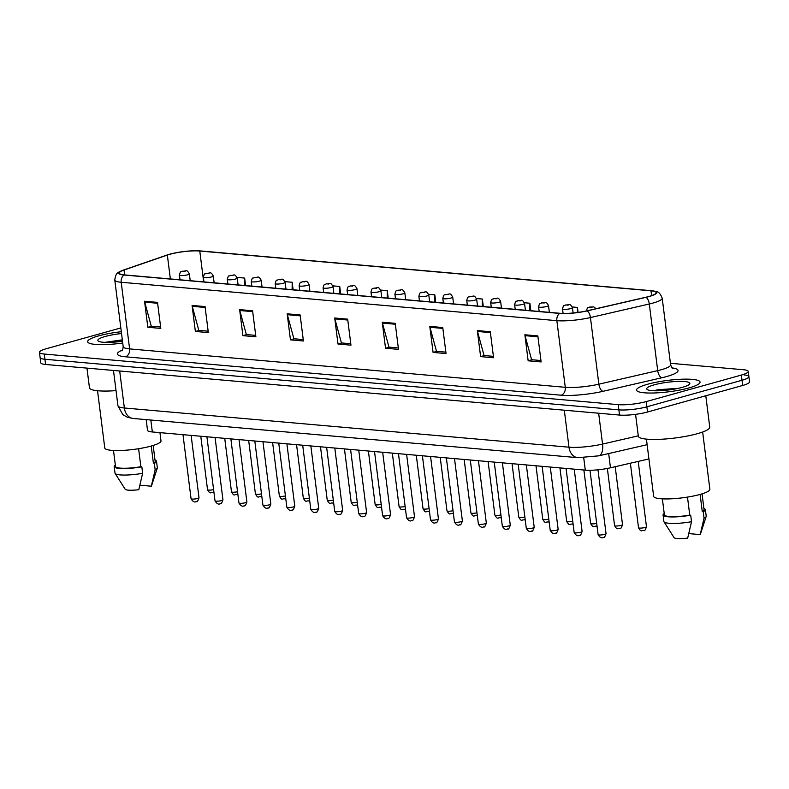 <?xml version="1.0" encoding="UTF-8"?>
<svg xmlns="http://www.w3.org/2000/svg" width="789" height="789" viewBox="0 0 789 789"><rect width="100%" height="100%" fill="white"/><g stroke="black" fill="none" stroke-linecap="round" stroke-linejoin="round"><path stroke-width="1.18" d="M648.933 458.942L610.469 467.798A20.001 3.58 172.8 0 1 585.29 470.136L152.336 431.968A20.001 3.58 172.8 0 1 147.523 430.281L146.172 419.62M98.655 335.867A31.994 5.72 -7.2 0 0 87.658 341.706A31.994 5.72 -7.2 0 0 122.739 343.028A31.994 5.72 -7.2 0 1 87.658 341.706A31.994 5.72 -7.2 0 1 98.655 335.867A31.994 5.72 -7.2 0 1 121.309 331.705A31.994 5.72 -7.2 0 0 98.655 335.867M647.542 384.263A31.994 5.72 -7.2 0 0 636.536 390.101A31.994 5.72 -7.2 0 0 655.393 392.932A31.994 5.72 -7.2 0 0 689.034 387.912A31.994 5.72 -7.2 0 0 700.03 382.073A31.994 5.72 -7.2 0 0 681.173 379.243A31.994 5.72 -7.2 0 0 647.542 384.263A31.994 5.72 -7.2 0 0 636.536 390.101A31.994 5.72 -7.2 0 0 655.393 392.932A31.994 5.72 -7.2 0 0 689.034 387.912A31.994 5.72 -7.2 0 0 700.03 382.073A31.994 5.72 -7.2 0 0 681.173 379.243A31.994 5.72 -7.2 0 0 647.542 384.263M169.921 254.275A21.333 3.817 172.8 0 1 199.775 251.03L650.984 290.806A21.333 3.817 172.8 0 1 656.123 292.601A21.333 3.817 172.8 0 1 645.796 297.256L586.937 310.817A21.333 3.817 172.8 0 1 560.082 313.302L124.415 274.897A21.333 3.817 172.8 0 1 119.277 273.102A21.333 3.817 172.8 0 1 124.041 270.006L167.347 255.074A21.333 3.817 172.8 0 1 169.921 254.275M169.576 254.245A21.865 3.906 -7.2 0 0 166.943 255.064L123.626 269.996A21.865 3.906 -7.2 0 0 123.173 270.154A21.865 3.906 -7.2 0 0 124.011 275.006L559.677 313.42A21.865 3.906 -7.2 0 0 587.213 310.866L646.063 297.305A21.865 3.906 -7.2 0 0 651.625 290.717A21.865 3.906 -7.2 0 0 651.389 290.697L200.179 250.912A21.865 3.906 -7.2 0 0 169.576 254.245M120.835 327.938L46.324 348.718A20.001 3.58 -7.2 0 0 39.45 352.367L40.111 357.575A20.001 3.58 -7.2 0 0 44.924 359.261L618.872 409.856A20.001 3.58 -7.2 0 0 646.862 406.808L742.015 380.268A20.001 3.58 -7.2 0 0 748.889 376.619A20.001 3.58 -7.2 0 0 744.076 374.933M39.45 352.367A20.001 3.58 -7.2 0 0 44.263 354.054L618.221 404.649A20.001 3.58 -7.2 0 0 646.211 401.601L741.364 375.061A20.001 3.58 -7.2 0 0 748.238 371.412A20.001 3.58 -7.2 0 0 743.416 369.735L670.433 363.295M442.757 327.534L446.041 353.561L433.082 352.417L429.788 326.39L442.757 327.534M490.294 331.725L493.589 357.752L480.619 356.608L477.335 330.581L490.294 331.725M537.842 335.917L541.126 361.944L528.157 360.8L524.872 334.773L537.842 335.917M300.136 314.959L303.42 340.986L290.46 339.842L287.166 313.815L300.136 314.959M252.588 310.767L255.883 336.795L242.913 335.65L239.629 309.623L252.588 310.767M205.051 306.576L208.335 332.603L195.376 331.459L192.082 305.432L205.051 306.576M157.514 302.384L160.798 328.411L147.829 327.267L144.545 301.24L157.514 302.384M395.22 323.342L398.504 349.369L385.535 348.225L382.251 322.198L395.22 323.342M347.673 319.151L350.967 345.178L337.998 344.034L334.714 318.006L347.673 319.151M530.849 310.728L529.892 303.232L524.389 302.739M578.071 312.424L577.44 307.424L572.272 306.97M388.218 298.153L387.271 290.658L380.722 290.076M340.68 293.962L339.734 286.466L332.84 285.855M293.143 289.77L292.196 282.275L284.957 281.634M245.596 285.579L244.649 278.083L237.065 277.412M483.302 306.536L482.355 299.041L476.497 298.518M435.765 302.345L434.818 294.849L428.614 294.297M337.998 344.034L341.805 342.978M350.78 343.767L341.43 342.939L334.881 318.894A5.336 4.053 -85 0 1 334.714 318.006M385.535 348.225L389.342 347.17M398.327 347.959L388.977 347.13L382.428 323.086A5.336 4.053 -85 0 1 382.251 322.198M147.829 327.267L151.646 326.212M160.621 327.001L151.271 326.173L144.722 302.128A5.336 4.053 -85 0 1 144.545 301.24M195.376 331.459L199.183 330.404M208.158 331.193L198.808 330.364L192.26 306.319A5.336 4.053 -85 0 1 192.082 305.432M242.913 335.65L246.72 334.595M255.705 335.384L246.346 334.556L239.797 310.511A5.336 4.053 -85 0 1 239.629 309.623M290.46 339.842L294.267 338.787M303.242 339.576L293.893 338.747L287.344 314.703A5.336 4.053 -85 0 1 287.166 313.815M528.157 360.8L531.973 359.735M540.948 360.534L531.599 359.705L525.05 335.66A5.336 4.053 -85 0 1 524.872 334.773M480.619 356.608L484.426 355.543M493.411 356.342L484.051 355.514L477.503 331.469A5.336 4.053 -85 0 1 477.335 330.581M433.082 352.417L436.889 351.352M445.864 352.15L436.514 351.322L429.966 327.277A5.336 4.053 -85 0 1 429.788 326.39M434.818 294.849L434.749 302.256M387.271 290.658L387.202 298.064M339.734 286.466L339.664 293.873M292.196 282.275L292.127 289.681M244.649 278.083L244.58 285.49M482.355 299.041L482.286 306.448M529.892 303.232L529.833 310.639M577.44 307.424L577.39 312.513M40.762 362.782A20.001 3.58 -7.2 0 0 45.584 364.469L619.533 415.063A20.001 3.58 -7.2 0 0 647.522 412.016L742.676 385.476A20.001 3.58 -7.2 0 0 749.55 381.827L748.889 376.619A20.001 3.58 -7.2 0 1 742.015 380.268L646.862 406.808A20.001 3.58 -7.2 0 1 618.872 409.856L44.924 359.261A20.001 3.58 -7.2 0 1 40.111 357.575L40.762 362.782M97.54 390.733L104.769 447.965A28.335 5.069 -7.2 0 0 121.467 450.47A28.335 5.069 -7.2 0 0 151.251 446.032A28.335 5.069 -7.2 0 0 160.986 440.864L159.95 432.638M121.536 333.54A21.737 3.886 -7.2 0 0 105.312 336.459A21.737 3.886 -7.2 0 0 98.28 341.075A21.737 3.886 -7.2 0 0 122.502 341.193M122.334 339.842L104.848 342.367M113.488 450.48L115.51 466.437A20.001 3.58 -7.2 0 0 140.876 466.713L138.598 448.704M115.342 465.115A21.333 3.817 -7.2 0 0 114.188 466.605L115.007 473.114A21.333 3.817 -7.2 0 0 115.125 473.42L125.155 489.219A13.334 2.387 -7.2 0 0 138.795 489.693L142.641 473.301L141.823 466.802L140.876 466.713M115.125 473.42A21.333 3.817 -7.2 0 0 142.641 473.301M114.188 466.605A21.333 3.817 -7.2 0 0 141.823 466.802M151.222 446.041L153.391 463.222A20.001 3.58 -7.2 0 0 155.186 461.427L153.174 445.46M86.958 368.108L89.443 387.754A35.998 6.44 -7.2 0 0 116.032 390.634M139.959 485.205L151.31 486.202A13.334 2.387 -7.2 0 0 151.508 485.886L157.297 468.094A21.333 3.817 -7.2 0 0 157.336 467.769L156.508 461.259A21.333 3.817 -7.2 0 0 155.019 460.105M153.391 463.222L154.338 463.311L155.157 469.81A21.333 3.817 -7.2 0 0 157.297 468.094M155.157 469.81L151.31 486.202M154.338 463.311A21.333 3.817 -7.2 0 0 156.508 461.259M108.902 342.406L122.492 341.104M635.569 414.343L638.331 436.149A35.998 6.44 -7.2 0 0 659.535 439.335A35.998 6.44 -7.2 0 0 697.377 433.694A35.998 6.44 -7.2 0 0 709.755 427.125L705.79 395.762M646.428 439.128L653.657 496.35A28.335 5.069 -7.2 0 0 670.354 498.855A28.335 5.069 -7.2 0 0 700.129 494.417A28.335 5.069 -7.2 0 0 709.873 489.249L702.644 432.027M654.189 384.845A21.737 3.886 -7.2 0 0 647.167 389.47A21.737 3.886 -7.2 0 0 682.377 387.33A21.737 3.886 -7.2 0 0 689.576 384.105A21.737 3.886 -7.2 0 0 678.806 381.383A21.737 3.886 -7.2 0 0 654.189 384.845M678.195 388.356L657.839 389.727L653.736 390.752M662.375 498.865L664.387 514.822A20.001 3.58 -7.2 0 0 689.754 515.109L687.485 497.1M664.23 513.511A21.333 3.817 -7.2 0 0 663.066 514.99L663.894 521.499A21.333 3.817 -7.2 0 0 664.003 521.805L674.033 537.605A13.334 2.387 -7.2 0 0 687.683 538.088L691.529 521.697L690.7 515.187L689.754 515.109M664.003 521.805A21.333 3.817 -7.2 0 0 691.529 521.697M663.066 514.99A21.333 3.817 -7.2 0 0 690.7 515.187M700.109 494.427L702.279 511.617A20.001 3.58 -7.2 0 0 704.074 509.812L702.052 493.855M688.836 533.591L700.198 534.597A13.334 2.387 -7.2 0 0 700.395 534.281L706.185 516.479A21.333 3.817 -7.2 0 0 706.214 516.154L705.396 509.645A21.333 3.817 -7.2 0 0 703.906 508.501M702.279 511.617L703.226 511.696L704.044 518.205A21.333 3.817 -7.2 0 0 706.185 516.479M704.044 518.205L700.198 534.597M703.226 511.696A21.333 3.817 -7.2 0 0 705.396 509.645M657.779 390.792L672.12 389.47M150.827 420.034L152.336 431.968M583.732 457.798L585.29 470.136M608.674 453.547L610.469 467.798M199.775 251.03L203.67 281.89M672.09 367.901A33.325 5.957 172.8 0 1 666.597 376.56A33.325 5.957 172.8 0 1 661.922 377.744L603.062 391.305A33.325 5.957 172.8 0 1 561.087 395.2L125.431 356.796A33.325 5.957 172.8 0 1 122.542 350.01M646.063 297.305A6.667 3.225 77 0 1 649.298 303.992L657.71 370.623A26.668 4.764 -7.2 0 0 661.458 369.676A26.668 4.764 -7.2 0 0 670.62 364.814C671.686 367.546 672.465 368.798 672.958 368.562M559.677 313.42A6.667 5.059 95 0 0 556.856 320.669L121.2 282.265A6.667 5.059 -85 0 1 124.011 275.006M587.213 310.866A6.667 3.225 77 0 1 590.438 317.553A26.668 4.764 172.8 0 1 556.856 320.669L565.279 387.3A26.668 4.764 -7.2 0 0 598.861 384.184L657.71 370.623A6.667 3.225 -103 0 0 661.922 377.744M125.431 356.796A6.667 5.059 -85 0 0 129.613 348.896L121.2 282.265A26.668 4.764 172.8 0 1 114.78 280.016L123.192 346.647A26.668 4.764 -7.2 0 0 129.613 348.896L565.279 387.3A6.667 5.059 -85 0 1 561.087 395.2M651.625 290.717C656.655 292.068 658.933 290.115 662.198 298.183A26.668 4.764 172.8 0 1 649.298 303.992L590.438 317.553L598.861 384.184A6.667 3.225 -103 0 0 603.062 391.305M741.364 375.061L742.676 385.476M44.263 354.054L45.584 364.469M618.221 404.649L619.533 415.063M646.211 401.601L647.522 412.016M650.984 290.806L651.596 295.619M167.347 255.074L170.365 278.951M124.041 270.006L124.662 274.917M347.781 320.038L334.881 318.894M300.244 315.847L287.344 314.703M252.707 311.655L239.797 310.511M205.16 307.463L192.26 306.319M157.622 303.272L144.722 302.128M395.328 324.22L382.428 323.086M442.866 328.411L429.966 327.277M490.413 332.603L477.503 331.469M537.95 336.795L525.05 335.66M133.203 418.476A13.334 10.119 -85 0 1 124.356 407.992L568.977 447.195A26.668 4.764 -7.2 0 0 602.549 444.079A13.334 6.46 77 0 1 598.772 455.835L577.824 457.679L133.203 418.476L127.581 417.342L122.857 414.689L117.936 405.743A26.668 4.764 -7.2 0 0 124.356 407.992L119.691 370.998M638.291 435.844L602.549 444.079L598.654 413.219M577.824 457.679A13.334 10.119 -85 0 1 568.977 447.195L564.303 410.191M213.898 492.04L212.843 492.494C210.338 491.932 210.574 494.959 207.546 489.752A4.004 0.72 -7.2 0 0 209.618 490.117A4.004 0.72 -7.2 0 0 213.592 489.614M187.624 274.809A5 0.897 172.8 0 1 182.367 275.598A5 0.897 172.8 0 1 179.428 275.154C180.72 269.868 181.164 272.511 182.407 271.219C186.598 271.475 186.342 268.694 189.35 273.901A5 0.897 172.8 0 1 187.624 274.809M182.89 271.179L185.06 271.367L182.89 271.179M197.635 498.47A4.004 0.72 -7.2 0 0 199.006 497.741C197.921 501.025 197.043 502.268 196.362 501.488C194.627 502.642 192.861 501.725 191.066 498.737A4.004 0.72 -7.2 0 0 193.423 499.092A4.004 0.72 -7.2 0 0 197.635 498.47M237.844 494.151L236.779 494.614C234.284 494.042 234.511 497.07 231.493 491.863A4.004 0.72 -7.2 0 0 233.564 492.228A4.004 0.72 -7.2 0 0 237.538 491.725M211.57 276.919A5 0.897 172.8 0 1 206.314 277.708A5 0.897 172.8 0 1 203.375 277.264C204.667 271.978 205.11 274.621 206.353 273.329C210.545 273.586 210.288 270.805 213.286 276.012A5 0.897 172.8 0 1 211.57 276.919M206.836 273.29L208.996 273.477L206.836 273.29M261.79 496.261L260.725 496.725C258.23 496.153 258.457 499.181 255.429 493.973A4.004 0.72 -7.2 0 0 257.5 494.338A4.004 0.72 -7.2 0 0 261.484 493.835M235.517 279.03A5 0.897 172.8 0 1 230.26 279.819A5 0.897 172.8 0 1 227.311 279.375C228.613 274.089 229.047 276.732 230.299 275.44C234.491 275.696 234.234 272.915 237.233 278.123A5 0.897 172.8 0 1 235.517 279.03M230.782 275.4L232.942 275.588L230.782 275.4M285.726 498.372L284.671 498.835C282.166 498.263 282.403 501.291 279.375 496.084A4.004 0.72 -7.2 0 0 281.446 496.449A4.004 0.72 -7.2 0 0 285.421 495.946M259.463 281.14A5 0.897 172.8 0 1 254.206 281.929A5 0.897 172.8 0 1 251.257 281.486C252.559 276.199 252.993 278.842 254.245 277.55C258.427 277.807 258.181 275.026 261.179 280.233A5 0.897 172.8 0 1 259.463 281.14M254.729 277.511L256.889 277.698L254.729 277.511M309.673 500.482L308.617 500.946C306.112 500.374 306.339 503.402 303.321 498.194A4.004 0.72 -7.2 0 0 305.392 498.559A4.004 0.72 -7.2 0 0 309.367 498.056M283.399 283.251A5 0.897 172.8 0 1 278.142 284.04A5 0.897 172.8 0 1 275.203 283.596C276.495 278.31 276.939 280.953 278.182 279.661C282.373 279.917 282.117 277.136 285.125 282.344A5 0.897 172.8 0 1 283.399 283.251M278.665 279.622L280.825 279.809L278.665 279.622M221.571 500.581A4.004 0.72 -7.2 0 0 222.952 499.851C221.867 503.135 220.979 504.378 220.309 503.599C218.573 504.753 216.807 503.836 215.012 500.847A4.004 0.72 -7.2 0 0 217.369 501.202A4.004 0.72 -7.2 0 0 221.571 500.581M245.517 502.692A4.004 0.72 -7.2 0 0 246.898 501.962C245.803 505.246 244.925 506.489 244.255 505.71C242.519 506.863 240.753 505.946 238.959 502.958A4.004 0.72 -7.2 0 0 241.316 503.313A4.004 0.72 -7.2 0 0 245.517 502.692M269.463 504.802A4.004 0.72 -7.2 0 0 270.834 504.072C269.749 507.357 268.871 508.599 268.201 507.82C266.455 508.974 264.69 508.057 262.905 505.068A4.004 0.72 -7.2 0 0 265.262 505.424A4.004 0.72 -7.2 0 0 269.463 504.802M333.619 502.593L332.554 503.057C330.058 502.485 330.285 505.512 327.257 500.305A4.004 0.72 -7.2 0 0 329.329 500.67A4.004 0.72 -7.2 0 0 333.313 500.167M307.345 285.362A5 0.897 172.8 0 1 302.088 286.151A5 0.897 172.8 0 1 299.139 285.707C300.441 280.42 300.885 283.064 302.128 281.772C306.319 282.028 306.063 279.247 309.061 284.454A5 0.897 172.8 0 1 307.345 285.362M302.611 281.732L304.771 281.92L302.611 281.732M357.565 504.704L356.5 505.167C353.995 504.595 354.231 507.623 351.204 502.415A4.004 0.72 -7.2 0 0 353.275 502.78A4.004 0.72 -7.2 0 0 357.259 502.277M331.291 287.472A5 0.897 172.8 0 1 326.035 288.261A5 0.897 172.8 0 1 323.086 287.817C324.387 282.531 324.821 285.174 326.074 283.882C330.266 284.139 330.009 281.357 333.007 286.565A5 0.897 172.8 0 1 331.291 287.472M326.557 283.843L328.717 284.03L326.557 283.843M381.501 506.814L380.446 507.278C377.941 506.706 378.178 509.733 375.15 504.526A4.004 0.72 -7.2 0 0 377.221 504.891A4.004 0.72 -7.2 0 0 381.195 504.388M355.228 289.583A5 0.897 172.8 0 1 349.981 290.372A5 0.897 172.8 0 1 347.032 289.928C348.334 284.642 348.768 287.285 350.01 285.993C354.202 286.249 353.945 283.468 356.953 288.675A5 0.897 172.8 0 1 355.228 289.583M350.503 285.953L352.663 286.141L350.503 285.953M293.409 506.913A4.004 0.72 -7.2 0 0 294.78 506.183C293.695 509.467 292.818 510.71 292.137 509.931C290.401 511.085 288.636 510.167 286.841 507.189A4.004 0.72 -7.2 0 0 289.198 507.534A4.004 0.72 -7.2 0 0 293.409 506.913M317.346 509.023A4.004 0.72 -7.2 0 0 318.726 508.294C317.642 511.578 316.754 512.82 316.083 512.041C314.347 513.195 312.582 512.278 310.787 509.299A4.004 0.72 -7.2 0 0 313.144 509.645A4.004 0.72 -7.2 0 0 317.346 509.023M341.292 511.134A4.004 0.72 -7.2 0 0 342.663 510.404C341.578 513.688 340.7 514.931 340.029 514.152C338.284 515.306 336.518 514.389 334.733 511.41A4.004 0.72 -7.2 0 0 337.09 511.755A4.004 0.72 -7.2 0 0 341.292 511.134M405.447 508.925L404.392 509.388C401.887 508.816 402.114 511.844 399.096 506.637A4.004 0.72 -7.2 0 0 401.167 507.002A4.004 0.72 -7.2 0 0 405.142 506.499M379.174 291.693A5 0.897 172.8 0 1 373.917 292.482A5 0.897 172.8 0 1 370.978 292.038C372.27 286.752 372.714 289.395 373.956 288.103C378.148 288.36 377.892 285.579 380.89 290.786A5 0.897 172.8 0 1 379.174 291.693M374.44 288.064L376.6 288.251L374.44 288.064M429.394 511.035L428.328 511.499C425.833 510.927 426.06 513.955 423.032 508.747A4.004 0.72 -7.2 0 0 425.103 509.112A4.004 0.72 -7.2 0 0 429.088 508.609M403.12 293.804A5 0.897 172.8 0 1 397.863 294.593A5 0.897 172.8 0 1 394.914 294.149C396.216 288.863 396.65 291.506 397.903 290.214C402.094 290.47 401.838 287.689 404.836 292.897A5 0.897 172.8 0 1 403.12 293.804M398.386 290.174L400.546 290.362L398.386 290.174M453.34 513.146L452.275 513.609C449.769 513.037 450.006 516.065 446.978 510.858A4.004 0.72 -7.2 0 0 449.049 511.223A4.004 0.72 -7.2 0 0 453.024 510.72M427.066 295.914A5 0.897 172.8 0 1 421.809 296.703A5 0.897 172.8 0 1 418.86 296.26C420.162 290.973 420.596 293.616 421.849 292.324C426.03 292.581 425.784 289.8 428.782 295.007A5 0.897 172.8 0 1 427.066 295.914M422.332 292.285L424.492 292.472L422.332 292.285M477.276 515.256L476.221 515.72C473.716 515.148 473.952 518.176 470.925 512.968A4.004 0.72 -7.2 0 0 472.996 513.333A4.004 0.72 -7.2 0 0 476.97 512.83M451.002 298.025A5 0.897 172.8 0 1 445.746 298.814A5 0.897 172.8 0 1 442.807 298.37C444.099 293.084 444.542 295.727 445.785 294.435C449.977 294.692 449.72 291.91 452.728 297.118A5 0.897 172.8 0 1 451.002 298.025M446.268 294.396L448.438 294.583L446.268 294.396M501.222 517.367L500.157 517.831C497.662 517.259 497.889 520.286 494.871 515.079A4.004 0.72 -7.2 0 0 496.942 515.444A4.004 0.72 -7.2 0 0 500.916 514.941M474.948 300.136A5 0.897 172.8 0 1 469.692 300.925A5 0.897 172.8 0 1 466.743 300.481C468.045 295.194 468.488 297.838 469.731 296.546C473.923 296.802 473.666 294.021 476.664 299.228A5 0.897 172.8 0 1 474.948 300.136M470.214 296.506L472.374 296.694L470.214 296.506M365.238 513.244A4.004 0.72 -7.2 0 0 366.609 512.515C365.524 515.799 364.646 517.051 363.966 516.262C362.23 517.416 360.465 516.499 358.679 513.521A4.004 0.72 -7.2 0 0 361.027 513.876A4.004 0.72 -7.2 0 0 365.238 513.244M389.184 515.355A4.004 0.72 -7.2 0 0 390.555 514.625C389.47 517.909 388.592 519.162 387.912 518.373C386.176 519.527 384.411 518.61 382.616 515.631A4.004 0.72 -7.2 0 0 384.973 515.986A4.004 0.72 -7.2 0 0 389.184 515.355M413.12 517.466A4.004 0.72 -7.2 0 0 414.501 516.736C413.416 520.02 412.529 521.273 411.858 520.484C410.122 521.637 408.357 520.72 406.562 517.742A4.004 0.72 -7.2 0 0 408.919 518.097A4.004 0.72 -7.2 0 0 413.12 517.466M437.067 519.576A4.004 0.72 -7.2 0 0 438.437 518.846C437.353 522.131 436.475 523.383 435.804 522.594C434.058 523.748 432.293 522.841 430.508 519.852A4.004 0.72 -7.2 0 0 432.865 520.207A4.004 0.72 -7.2 0 0 437.067 519.576M461.013 521.687A4.004 0.72 -7.2 0 0 462.384 520.957C461.299 524.241 460.421 525.494 459.74 524.705C458.005 525.859 456.239 524.951 454.444 521.963A4.004 0.72 -7.2 0 0 456.801 522.318A4.004 0.72 -7.2 0 0 461.013 521.687M525.168 519.478L524.103 519.941C521.608 519.369 521.835 522.397 518.807 517.189A4.004 0.72 -7.2 0 0 520.878 517.554A4.004 0.72 -7.2 0 0 524.863 517.051M498.895 302.246A5 0.897 172.8 0 1 493.638 303.035A5 0.897 172.8 0 1 490.689 302.591C491.991 297.305 492.425 299.948 493.677 298.656C497.869 298.913 497.612 296.131 500.611 301.339A5 0.897 172.8 0 1 498.895 302.246M494.161 298.617L496.32 298.804L494.161 298.617M549.105 521.598L548.049 522.052C545.544 521.48 545.781 524.517 542.753 519.3A4.004 0.72 -7.2 0 0 544.824 519.665A4.004 0.72 -7.2 0 0 548.799 519.162M522.841 304.367A5 0.897 172.8 0 1 517.584 305.146A5 0.897 172.8 0 1 514.635 304.702C515.937 299.416 516.371 302.059 517.623 300.767C521.805 301.023 521.549 298.242 524.557 303.449A5 0.897 172.8 0 1 522.841 304.367M518.107 300.727L520.267 300.915L518.107 300.727M573.051 523.709L571.995 524.162C569.49 523.59 569.717 526.628 566.699 521.411A4.004 0.72 -7.2 0 0 568.77 521.776A4.004 0.72 -7.2 0 0 572.745 521.273M546.777 306.477A5 0.897 172.8 0 1 541.52 307.256A5 0.897 172.8 0 1 538.581 306.813C539.873 301.526 540.317 304.169 541.56 302.877C545.751 303.134 545.495 300.353 548.503 305.56A5 0.897 172.8 0 1 546.777 306.477M542.043 302.838L544.203 303.025L542.043 302.838M596.997 525.819L595.932 526.273C593.436 525.701 593.663 528.738 590.636 523.521A4.004 0.72 -7.2 0 0 592.707 523.886A4.004 0.72 -7.2 0 0 596.691 523.383M570.723 308.588A5 0.897 172.8 0 1 565.466 309.367A5 0.897 172.8 0 1 562.518 308.923C563.819 303.637 564.263 306.28 565.506 304.988C569.697 305.244 569.441 302.463 572.439 307.671A5 0.897 172.8 0 1 570.723 308.588M565.989 304.948L568.149 305.136L565.989 304.948M622.521 524.636C621.436 527.92 620.548 529.163 619.878 528.383C617.373 527.811 617.609 530.849 614.582 525.632A4.004 0.72 -7.2 0 0 616.939 525.987A4.004 0.72 -7.2 0 0 621.14 525.366A4.004 0.72 -7.2 0 0 622.521 524.636L615.203 466.713M589.935 307.059L592.095 307.246L589.935 307.059M646.467 526.746C645.372 530.03 644.495 531.273 643.824 530.494C641.319 529.922 641.556 532.96 638.528 527.742A4.004 0.72 -7.2 0 0 640.885 528.097A4.004 0.72 -7.2 0 0 645.086 527.476A4.004 0.72 -7.2 0 0 646.467 526.746L638.212 461.407M484.949 523.797A4.004 0.72 -7.2 0 0 486.33 523.068C485.245 526.352 484.357 527.604 483.687 526.815C481.951 527.969 480.185 527.062 478.39 524.074A4.004 0.72 -7.2 0 0 480.748 524.429A4.004 0.72 -7.2 0 0 484.949 523.797M508.895 525.908A4.004 0.72 -7.2 0 0 510.276 525.178C509.181 528.462 508.303 529.715 507.633 528.926C505.887 530.08 504.132 529.172 502.337 526.184A4.004 0.72 -7.2 0 0 504.694 526.539A4.004 0.72 -7.2 0 0 508.895 525.908M532.841 528.019A4.004 0.72 -7.2 0 0 534.212 527.289C533.127 530.573 532.25 531.825 531.579 531.036C529.833 532.19 528.068 531.283 526.283 528.295A4.004 0.72 -7.2 0 0 528.64 528.65A4.004 0.72 -7.2 0 0 532.841 528.019M556.787 530.129A4.004 0.72 -7.2 0 0 558.158 529.399C557.073 532.683 556.196 533.936 555.515 533.147C553.779 534.311 552.014 533.394 550.219 530.405A4.004 0.72 -7.2 0 0 552.576 530.76A4.004 0.72 -7.2 0 0 556.787 530.129M580.724 532.24A4.004 0.72 -7.2 0 0 582.104 531.51C581.02 534.794 580.132 536.047 579.461 535.258C577.726 536.421 575.96 535.504 574.165 532.516A4.004 0.72 -7.2 0 0 576.522 532.871A4.004 0.72 -7.2 0 0 580.724 532.24M604.67 534.35A4.004 0.72 -7.2 0 0 606.041 533.62C604.956 536.905 604.078 538.157 603.407 537.368C601.662 538.532 599.896 537.615 598.111 534.626A4.004 0.72 -7.2 0 0 600.468 534.981A4.004 0.72 -7.2 0 0 604.67 534.35M123.173 270.154C118.587 272.757 115.993 271.347 114.78 280.016M748.238 371.412L748.889 376.619M662.198 298.183L670.62 364.814M123.192 346.647C122.837 349.586 122.394 350.987 121.861 350.858M117.936 405.743L113.478 370.445M647.128 444.69L598.772 455.835M207.546 489.752L200.781 436.238M180.01 279.799L179.428 275.154M190.208 280.697L189.35 273.901M199.006 497.741L191.125 435.39M191.066 498.737L182.979 434.67M231.493 491.863L224.727 438.349M203.957 281.91L203.375 277.264M214.144 282.807L213.286 276.012M255.429 493.973L248.673 440.459M227.903 284.02L227.311 279.375M238.091 284.918L237.233 278.123M279.375 496.084L272.619 442.57M251.849 286.131L251.257 281.486M262.037 287.028L261.179 280.233M303.321 498.194L296.556 444.68M275.785 288.241L275.203 283.596M285.983 289.139L285.125 282.344M222.952 499.851L215.072 437.5M215.012 500.847L206.915 436.781M246.898 501.962L239.018 439.611M238.959 502.958L230.861 438.891M270.834 504.072L262.964 441.722M262.905 505.068L254.808 441.002M327.257 500.305L320.502 446.791M299.731 290.352L299.139 285.707M309.919 291.249L309.061 284.454M351.204 502.415L344.448 448.902M323.677 292.463L323.086 287.817M333.865 293.36L333.007 286.565M375.15 504.526L368.384 451.012M347.614 294.573L347.032 289.928M357.812 295.471L356.953 288.675M294.78 506.183L286.9 443.832M286.841 507.189L278.754 443.112M318.726 508.294L310.846 445.943M310.787 509.299L302.69 445.223M342.663 510.404L334.792 448.053M334.733 511.41L326.636 447.333M399.096 506.637L392.33 453.123M371.56 296.684L370.978 292.038M381.758 297.581L380.89 290.786M423.032 508.747L416.276 455.233M395.506 298.794L394.914 294.149M405.694 299.692L404.836 292.897M446.978 510.858L440.223 457.354M419.452 300.905L418.86 296.26M429.64 301.802L428.782 295.007M470.925 512.968L464.159 459.464M443.388 303.015L442.807 298.37M453.586 303.923L452.728 297.118M494.871 515.079L488.105 461.575M467.335 305.126L466.743 300.481M477.523 306.033L476.664 299.228M366.609 512.515L358.739 450.164M358.679 513.521L350.582 449.444M390.555 514.625L382.675 452.275M382.616 515.631L374.528 451.555M414.501 516.736L406.621 454.385M406.562 517.742L398.465 453.665M438.437 518.846L430.567 456.496M430.508 519.852L422.411 455.776M462.384 520.957L454.503 458.606M454.444 521.963L446.357 457.886M518.807 517.189L512.051 463.685M491.281 307.237L490.689 302.591M501.469 308.144L500.611 301.339M542.753 519.3L535.997 465.796M515.217 309.347L514.635 304.702M525.415 310.255L524.557 303.449M566.699 521.411L559.934 467.907M539.163 311.468L538.581 306.813M549.361 312.365L548.503 305.56M590.636 523.521L583.88 470.017M563.09 313.46L562.518 308.923M573.12 313.006L572.439 307.671M614.582 525.632L607.362 468.459M586.464 311.034C587.766 305.747 588.199 308.391 589.452 307.099L593.821 306.891L596.06 308.716M638.528 527.742L630.372 463.212M486.33 523.068L478.45 460.717M478.39 524.074L470.293 459.997M510.276 525.178L502.396 462.827M502.337 526.184L494.239 462.107M534.212 527.289L526.342 464.938M526.283 528.295L518.186 464.218M558.158 529.399L550.278 467.049M550.219 530.405L542.132 466.329M582.104 531.51L574.224 469.159M574.165 532.516L566.068 468.439M606.041 533.62L597.983 469.81M598.111 534.626L589.985 470.283"/></g></svg>
